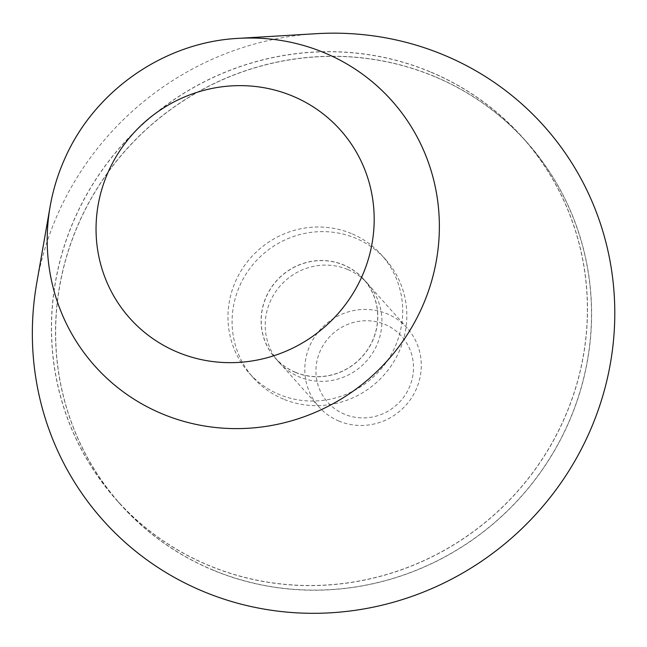 <?xml version="1.0" encoding="UTF-8"?>
<svg xmlns="http://www.w3.org/2000/svg" width="647" height="647" viewBox="0 0 647 647"><rect width="100%" height="100%" fill="white"/><g stroke="black" fill="none" stroke-linecap="round" stroke-linejoin="round"><path stroke-width="0.49" stroke-dasharray="3.23 2.43" d="M36.709 283.232A295.736 285.473 138.2 0 1 316.246 33.693M434.04 76.273A272.193 262.755 -41.8 0 0 108.914 170.929A272.193 262.755 -41.8 0 0 120.512 504.506A272.193 262.755 -41.8 0 0 213.098 570.201A272.193 262.755 -41.8 0 0 538.223 475.545A272.193 262.755 -41.8 0 0 526.626 141.968A272.193 262.755 -41.8 0 0 434.04 76.273M429.923 71.663A272.193 262.755 -41.8 0 0 104.806 166.319A272.193 262.755 -41.8 0 0 116.395 499.896A272.193 262.755 -41.8 0 0 208.981 565.591A272.193 262.755 -41.8 0 0 534.107 470.935A272.193 262.755 -41.8 0 0 522.517 137.358A272.193 262.755 -41.8 0 0 429.923 71.663M213.146 570.096A272.08 262.633 138.2 0 1 120.601 504.425A272.08 262.633 138.2 0 1 109.011 170.994A272.08 262.633 138.2 0 1 433.991 76.386A272.08 262.633 138.2 0 1 526.537 142.049A272.08 262.633 138.2 0 1 538.126 475.48A272.08 262.633 138.2 0 1 213.146 570.096M429.883 71.777A272.08 262.633 -41.8 0 0 104.895 166.392A272.08 262.633 -41.8 0 0 116.484 499.816A272.08 262.633 -41.8 0 0 209.03 565.486A272.08 262.633 -41.8 0 0 534.018 470.87A272.08 262.633 -41.8 0 0 522.428 137.439A272.08 262.633 -41.8 0 0 429.883 71.777M347.625 269.467A59.265 57.211 -41.8 0 0 276.835 290.074A59.265 57.211 -41.8 0 0 279.358 362.708A59.265 57.211 -41.8 0 0 299.521 377.007A59.265 57.211 -41.8 0 0 370.31 356.4A59.265 57.211 -41.8 0 0 367.779 283.766A59.265 57.211 -41.8 0 0 347.625 269.467M295.404 372.397A59.265 57.211 138.2 0 1 275.242 358.098A59.265 57.211 138.2 0 1 272.719 285.464A59.265 57.211 138.2 0 1 343.508 264.858A59.265 57.211 138.2 0 1 363.671 279.164A59.265 57.211 138.2 0 1 366.194 351.79A59.265 57.211 138.2 0 1 295.404 372.397M339.036 421.116A59.144 57.098 138.2 0 1 318.914 406.842A59.144 57.098 138.2 0 1 316.399 334.362A59.144 57.098 138.2 0 1 387.043 313.787A59.144 57.098 138.2 0 1 407.165 328.069A59.144 57.098 138.2 0 1 409.688 400.55A59.144 57.098 138.2 0 1 339.036 421.116M344.608 414.274A49.544 47.821 138.2 0 1 320.257 350.86A49.544 47.821 138.2 0 1 384.819 324.373A49.544 47.821 138.2 0 1 409.163 387.788A49.544 47.821 138.2 0 1 344.608 414.274M295.453 372.292A59.144 57.098 138.2 0 1 275.331 358.017A59.144 57.098 138.2 0 1 272.816 285.529A59.144 57.098 138.2 0 1 343.46 264.963A59.144 57.098 138.2 0 1 363.582 279.237A59.144 57.098 138.2 0 1 366.097 351.725A59.144 57.098 138.2 0 1 295.453 372.292M283.451 399.126A88.72 85.647 138.2 0 1 253.268 377.711A88.72 85.647 138.2 0 1 249.491 268.982A88.72 85.647 138.2 0 1 355.462 238.136A88.72 85.647 138.2 0 1 385.644 259.544A88.72 85.647 138.2 0 1 389.421 368.272A88.72 85.647 138.2 0 1 283.451 399.126M351.345 233.527A88.72 85.647 -41.8 0 0 245.375 264.38A88.72 85.647 -41.8 0 0 249.152 373.101A88.72 85.647 -41.8 0 0 279.334 394.516A88.72 85.647 -41.8 0 0 385.305 363.663A88.72 85.647 -41.8 0 0 381.528 254.934A88.72 85.647 -41.8 0 0 351.345 233.527M50.151 206.377A199.114 192.208 138.2 0 1 64.635 159.113A199.114 192.208 138.2 0 1 238.363 38.367M120.512 504.506L116.395 499.896M526.626 141.968L522.517 137.358M120.601 504.425L116.484 499.816M279.358 362.708L275.242 358.098M367.779 283.766L363.671 279.164M526.537 142.049L522.428 137.439M275.331 358.017L318.914 406.842M253.268 377.711L249.152 373.101M385.644 259.544L381.528 254.934M363.582 279.237L407.165 328.069"/><path stroke-width="0.97" d="M203.546 591.56A295.736 285.473 138.2 0 1 36.709 283.232L50.151 206.377A199.114 192.208 138.2 0 0 162.478 413.967A199.114 192.208 138.2 0 0 421.949 307.511A199.114 192.208 138.2 0 0 324.107 52.658A199.114 192.208 138.2 0 0 238.363 38.367L316.246 33.693A295.736 285.473 138.2 0 1 443.591 54.914A295.736 285.473 138.2 0 1 588.916 433.441A295.736 285.473 138.2 0 1 203.546 591.56M108.405 171.52A141.224 136.323 138.2 0 1 292.428 96.015A141.224 136.323 138.2 0 1 361.827 276.77A141.224 136.323 138.2 0 1 177.796 352.275A141.224 136.323 138.2 0 1 108.405 171.52M50.151 206.377C53.03 189.975 57.882 174.148 64.7 158.895C94.365 90.734 164.378 42.055 238.363 38.367"/></g></svg>
